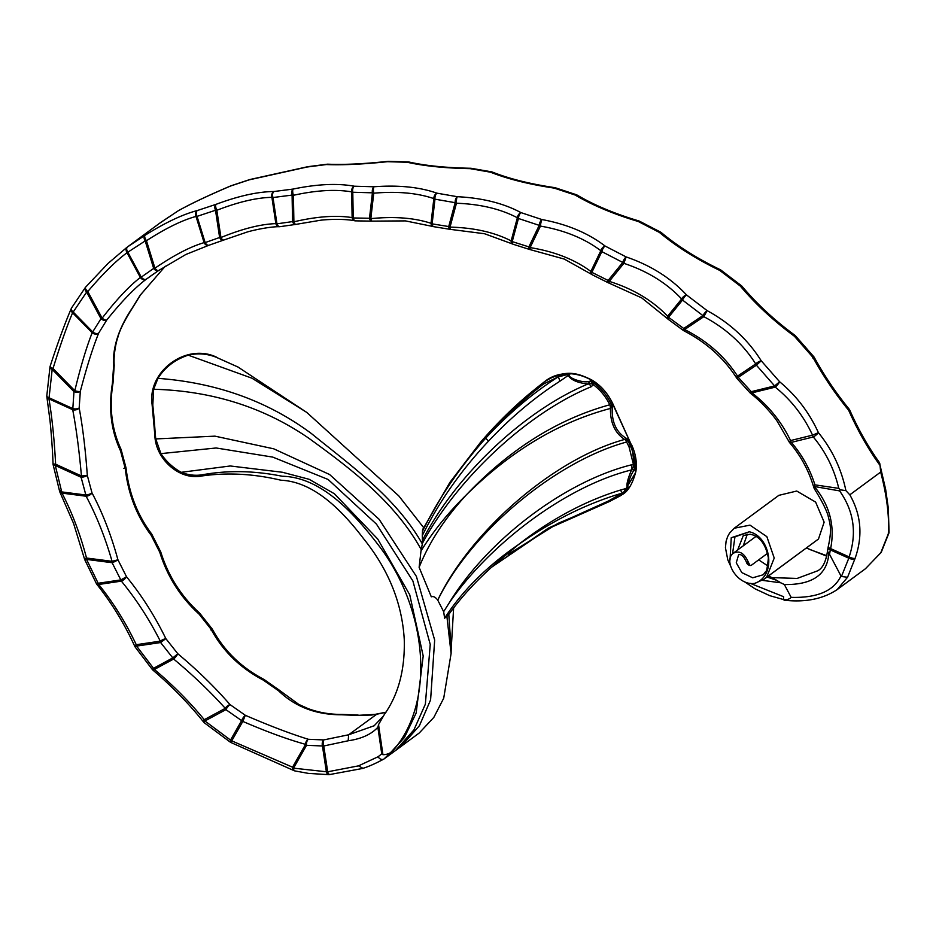 <?xml version="1.0" encoding="UTF-8"?>
<svg xmlns="http://www.w3.org/2000/svg" width="936" height="936" viewBox="0 0 936 936"><rect width="100%" height="100%" fill="white"/><g stroke="black" fill="none" stroke-linecap="round" stroke-linejoin="round"><path stroke-width="1.4" d="M762.442 580.355L780.799 582.812L784.356 584.532C812.483 584.977 827.307 574.599 828.828 553.41L829.542 554.334L830.302 549.9A4.633 1.743 114.2 0 1 830.63 548.601C835.134 525.927 829.705 505.229 814.32 486.509L839.604 490.897C853.878 511.068 857.06 533.075 849.151 556.908L830.63 548.601A4.633 1.1 -164.1 0 1 829.834 548.262A4.633 1.1 -164.1 0 1 828.208 546.87L828.208 546.87A4.633 4.633 0 0 0 828.079 547.537A4.633 2.305 7.6 0 0 830.302 549.9L848.812 558.195L841.429 576.506L840.984 575.944C833.894 590.92 817.292 598.069 791.154 597.367C789.329 599.239 786.766 599.988 783.467 599.637L784.321 600.222C805.393 602.527 822.99 598.993 837.123 589.633L847.571 577.243L841.429 576.506M814.32 486.509L814.94 484.86C809.909 468.948 802.035 454.791 791.318 442.377A4.633 1.006 139.6 0 1 789.727 442.763C800.9 455.879 808.973 470.913 813.922 487.867L814.144 486.392M815.829 491.178L813.922 487.867M828.828 553.41L827.482 551.222C825.88 561.881 822.557 568.433 817.479 570.878L797.133 578.425L772.118 577.641L776.74 580.355L767.04 577.021M747.337 534.175L743.266 545.805M768.397 576.026L772.118 577.641M806.376 548.016L826.851 556.206M778.846 495.343L796.735 491.037L815.63 502.094L824.136 522.159L818.473 539.019L763.998 579.267L766.584 577.29L774.224 558.067L766.865 536.656L749.982 525.143L734.222 528.243L778.846 495.343M826.933 555.762L810.061 549.607M847.571 577.243L855.071 558.418C862.969 536.106 861.225 514.905 849.818 494.816L845.898 490.628C841.382 468.924 832.209 449.596 818.403 432.643C809.242 412.565 796.325 395.612 779.665 381.794A4.633 0.819 129.7 0 1 775.265 387.141C791.306 400.105 803.731 416.11 812.553 435.158L790.569 440.563L789.048 441.71A4.633 4.633 0 0 0 789.727 442.763M374.271 725.716L348.625 734.783L323.751 739.92L308.342 739.288C290.605 733.789 269.603 725.786 245.337 715.303L229.987 704.574C214.66 686.93 197.274 670 177.828 653.761L165.836 638.609C154.838 616.075 141.745 595.46 126.535 576.775L117.936 559.786C111.162 535.018 102.515 512.729 92.009 492.933L87.317 475.43C85.48 449.748 82.766 427.272 79.174 407.979L80.309 391.412C86.72 367.006 92.851 347.548 98.701 333.052L106.774 319.995A4.633 1.732 -141.9 0 1 102.141 318.17L87.785 291.541C102.749 273.897 115.83 260.957 127.027 252.732A4.633 3.896 -126 0 1 127.565 246.882L160.805 222.37L178.238 210.787C190.944 203.697 208.4 195.437 230.607 186.007L249.222 179.841L307.125 167.006L326.36 164.549C342.599 165.216 362.957 164.268 387.457 161.694L407.207 162.256C424.207 166.046 445.185 168.176 470.153 168.655L490.487 172.189C507.897 179.057 529.144 184.369 554.217 188.113L575.16 195.039C592.593 205.3 613.63 214.122 638.282 221.504L659.4 232.421C676.237 246.425 696.349 259.096 719.737 270.41L740.329 286.1C755.621 304.188 773.662 320.908 794.453 336.281L812.893 357.283C823.118 375.862 835.052 393.541 848.683 410.307C857.774 430.7 868.222 449.081 880.039 465.449L880.671 472.06L849.818 494.816M880.671 472.06C886.883 495.94 889.422 516.555 888.299 533.906A4.633 3.451 2.7 0 0 889.048 532.151L888.311 508.213L885.678 489.551L879.43 462.571C868.222 446.928 858.324 429.448 849.759 410.132A4.633 4.633 0 0 0 849.092 409.067A4.633 1.065 -39.5 0 1 848.683 410.307L849.759 410.132M888.966 532.701A4.633 2.469 13.5 0 1 888.931 533.017A4.633 2.469 13.5 0 1 888.299 533.906L880.799 552.731L865.461 568.725L837.135 589.621M766.584 577.29L818.473 539.019M386.018 712.179L371.627 715.057L356.979 715.408L376.401 714.297L385.901 712.343M348.637 734.772L377.079 713.981M381.748 753.831L378.121 756.733L358.523 765.859L327.694 771.79L323.762 745.98A4.633 1.381 81.7 0 1 323.751 739.92A4.633 2.597 88.4 0 0 322.44 745.969L326.371 771.767L293.518 768.152L306.54 745.313A4.633 2.398 96.3 0 1 308.342 739.288A4.633 3.229 105.1 0 0 305.978 742.143A4.633 3.229 105.1 0 0 305.569 744.354L292.547 767.192L231.719 740.856L242.81 721.41L245.337 715.303A4.633 1.31 122.5 0 0 241.617 720.615L230.525 740.072L204.914 720.977L225.904 709.64A4.633 1.053 127.2 0 1 229.987 704.574A4.633 2.001 138 0 0 225.447 708.072A4.633 2.001 138 0 0 225.272 708.341L204.282 719.679C189.704 701.965 173.078 685.21 154.393 669.439L173.651 659.038A4.633 0.877 129 0 0 177.828 653.761L172.797 657.914L153.527 668.316L136.586 646.097L160.618 642.541L165.836 638.609A4.633 1.065 153.7 0 0 160.29 641.148L136.258 644.705C125.88 622.791 113.361 602.714 98.713 584.485L121.376 581.127A4.633 1.615 140.3 0 0 126.535 576.775L120.814 579.91L98.151 583.268L86.557 559.412L112.109 562.712A4.633 0.702 154.3 0 0 117.936 559.786L112.074 561.319L86.522 558.02C80.192 534.046 72.013 512.413 61.987 493.12L86.124 496.232A4.633 2.281 151.7 0 0 92.009 492.933A4.633 1.264 163.6 0 1 85.855 495.004L61.717 491.903L55.294 465.496L81.104 477.255A4.633 1.416 166.5 0 0 87.317 475.43L81.444 475.968L55.633 464.209C54.3 439.323 52.077 417.55 48.953 398.888L72.715 409.711A4.633 3.077 169.5 0 0 79.174 407.979A4.633 2.083 -178.7 0 1 72.821 408.599L49.058 397.777L52.182 369.404L73.979 391.634A4.633 2.27 -173.4 0 0 80.309 391.412A4.633 1.217 -165.9 0 1 74.81 390.71L53.024 368.48C60.208 345.232 66.737 326.676 72.598 312.788L92.173 332.76A4.633 3.732 -158.9 0 0 98.701 333.052A4.633 2.785 -151.1 0 1 92.769 331.999L73.195 312.027L86.638 292.055L100.994 318.696A4.633 2.855 -145.5 0 0 106.774 319.995C121.797 301.252 135.018 287.609 146.425 279.092A4.633 3.896 -127.4 0 1 140.365 277.477C129.215 286.053 116.473 299.625 102.141 318.17L100.994 318.696L92.173 332.76C86.428 347.268 80.648 366.573 74.81 390.71L73.979 391.634L72.821 408.599A4.633 1.72 114.5 0 0 72.715 409.711C76.307 428.746 79.209 450.836 81.444 475.968A4.633 1.72 114.5 0 0 81.104 477.255L85.855 495.004A4.633 2.375 97.3 0 0 86.124 496.232C96.49 515.619 105.136 537.311 112.074 561.319A4.633 2.375 97.3 0 0 112.109 562.712L120.814 579.91A4.633 2.726 81.6 0 0 121.376 581.127C136.317 599.368 149.28 619.375 160.29 641.148A4.633 2.726 81.6 0 0 160.618 642.541L172.797 657.914A4.633 2.937 61.6 0 0 173.651 659.038C192.804 674.985 210.015 691.412 225.272 708.341A4.633 2.937 61.6 0 0 225.904 709.64L241.617 720.615A4.633 2.796 29.7 0 0 242.81 721.41C266.9 731.812 287.82 739.463 305.569 744.354A4.633 2.796 29.7 0 0 306.54 745.313L322.44 745.969A4.633 1.661 -8.7 0 0 323.762 745.98L348.204 740.774C361.471 738.843 371.358 734.339 377.863 727.26L381.748 753.831L382.929 754.697L378.542 724.628L384.322 714.531C398.42 694.676 405.066 669.661 404.258 639.51C402.129 603.17 388.487 569.462 363.332 538.375C341.324 509.512 313.385 481.666 280.917 480.215C253.796 473.791 227.542 472.352 202.153 475.933L203.533 474.564C196.104 475.979 188.651 475.242 181.174 472.317L230.279 465.976L282.379 472.259L309.149 479.302L334.351 493.728L377.746 539.054L409.757 594.828L423.201 655.984L416.157 713.021L404.399 737.533L386.123 757.481M165.274 266.187L140.002 295.483L131.929 308.541C118.462 328.676 112.332 348.122 113.537 366.9L112.402 383.467C108.365 408.307 111.08 430.782 120.557 450.918L125.237 468.421C128.127 493.857 136.773 516.145 151.164 535.275L159.775 552.263C167.357 576.588 180.461 597.191 199.064 614.098L211.068 629.249C222.826 651.035 240.201 667.976 263.215 680.062L278.565 690.791C295.168 706.832 316.169 714.835 341.57 714.776L356.979 715.408M761.225 360.793C748.039 339.78 729.998 323.06 707.101 310.612L703.825 316.672C725.798 328.267 743.09 344.015 755.703 363.928L737.545 376.12A4.633 1.533 148.1 0 0 736.69 378.074A4.633 4.633 0 0 0 737.264 378.811L738.247 377.372L756.405 365.192L774.61 385.925L751.28 391.669L750.157 392.968A4.633 4.633 0 0 0 750.766 393.553A4.633 0.714 128.5 0 0 751.924 392.874L775.265 387.141A4.633 2.808 -103.8 0 1 774.61 385.925L779.665 381.794L761.225 360.793L756.405 365.192A4.633 2.948 -123.9 0 1 755.703 363.928A4.633 1.498 148.7 0 1 755.96 363.683A4.633 1.498 148.7 0 1 761.225 360.793M686.509 294.922C670.738 277.969 650.625 265.309 626.161 256.932L623.867 263.344C647.291 271.054 666.549 282.941 681.642 298.982L667.649 316.204A4.633 2.188 137.2 0 0 667.508 318.685A4.633 4.633 0 0 0 668.234 319.316A4.633 1.158 125.3 0 1 668.538 317.292L682.531 300.058L702.901 315.584L683.701 328.466A4.633 1.03 127.5 0 0 683.257 330.396A4.633 4.633 0 0 0 683.947 330.829L684.637 329.554L703.825 316.672A4.633 2.948 -123.9 0 1 702.901 315.584A4.633 0.959 128.7 0 1 707.101 310.612L686.509 294.922A4.633 1.123 125.9 0 0 682.531 300.058A4.633 2.89 -140.9 0 1 681.642 298.982A4.633 2.153 137.9 0 1 682.04 298.315A4.633 2.153 137.9 0 1 686.509 294.922M839.604 490.897L840.235 489.809L838.773 488.37C834.233 469.076 825.739 451.936 813.302 436.96A4.633 2.808 -103.8 0 1 812.553 435.158L818.403 432.643A4.633 1.065 140.5 0 1 813.302 436.96L791.318 442.377A4.633 2.808 -103.8 0 1 790.569 440.563C781.385 421.574 768.503 405.686 751.924 392.874A4.633 2.808 -103.8 0 1 751.28 391.669L738.247 377.372A4.633 2.948 -123.9 0 1 737.545 376.12C724.663 356.335 707.031 340.809 684.637 329.554A4.633 2.948 -123.9 0 1 683.701 328.466L668.538 317.292A4.633 2.89 -140.9 0 1 667.649 316.204C652.415 300.374 632.947 288.756 609.242 281.373A4.633 2.89 -140.9 0 1 608.131 280.461L591.868 272.341L601.825 251.62A4.633 2.726 -154.3 0 1 600.83 250.719A4.633 2.644 128.1 0 1 601.298 249.514A4.633 2.644 128.1 0 1 605.054 246.016A4.633 1.65 116.1 0 0 601.825 251.62L622.756 262.431A4.633 1.533 118.5 0 1 626.161 256.932L605.054 246.016C588.019 233.005 566.97 224.184 541.932 219.55A4.633 0.819 100.4 0 0 540.446 226.091C564.408 230.233 584.532 238.446 600.83 250.719L590.862 271.44A4.633 2.668 127.5 0 0 591.423 274.271A4.633 2.668 127.5 0 0 591.973 274.541M667.508 318.685L641.768 297.929L609.067 283.117L609.242 281.373L623.867 263.344A4.633 2.89 -140.9 0 1 622.756 262.431L608.131 280.461A4.633 1.579 117.5 0 0 608.353 282.824L592.242 274.774A4.633 1.673 115.6 0 1 591.868 272.341A4.633 2.726 -154.3 0 1 590.862 271.44C574.505 259.389 554.252 251.445 530.104 247.607A4.633 2.726 -154.3 0 1 528.875 246.882L512.214 241.605L518.439 218.486A4.633 2.515 -164.9 0 1 517.362 217.772A4.633 3.019 118.9 0 1 517.865 215.877A4.633 3.019 118.9 0 1 520.989 212.624A4.633 2.036 107.2 0 0 518.439 218.486L539.218 225.354A4.633 1.954 109.4 0 1 541.932 219.55L520.989 212.624C503.533 203.252 482.286 197.941 457.259 196.7A4.633 1.111 92.8 0 0 456.452 203.229C480.367 204.13 500.678 208.974 517.362 217.772L511.15 240.88A4.633 3.042 118.3 0 0 512.39 243.933L512.39 243.933A4.633 3.042 118.3 0 0 512.951 244.132M592.242 274.774A4.633 4.633 0 0 1 591.423 274.271L564.256 259.061L530.466 249.701A4.633 0.866 99.6 0 1 530.104 247.607L540.446 226.091A4.633 2.726 -154.3 0 1 539.218 225.354L528.875 246.882A4.633 1.989 108.5 0 0 529.776 249.526L513.256 244.296A4.633 2.059 106.7 0 1 512.214 241.605A4.633 2.515 -164.9 0 1 511.15 240.88C494.442 232.315 474.072 227.717 450.029 227.109A4.633 2.515 -164.9 0 1 448.73 226.547L432.128 223.868L434.959 199.169A4.633 2.27 -173.5 0 1 433.848 198.607A4.633 3.299 110 0 1 434.398 195.87A4.633 3.299 110 0 1 436.925 193.167A4.633 2.328 98.9 0 0 434.959 199.169L455.153 202.679A4.633 2.258 100.9 0 1 457.259 196.7L436.925 193.167C419.574 187.06 398.584 184.93 373.979 186.767A4.633 1.345 85.6 0 0 373.745 193.19C397.25 191.143 417.28 192.956 433.848 198.607L431.028 223.318A4.633 3.311 109.4 0 0 432.959 226.489A4.633 3.311 109.4 0 0 433.508 226.606M513.256 244.296A4.633 4.633 0 0 1 512.39 243.933L484.555 233.743L450.93 229.437A4.633 1.147 92.1 0 1 450.029 227.109L456.452 203.229A4.633 2.515 -164.9 0 1 455.153 202.679L448.73 226.547A4.633 2.293 100 0 0 450.298 229.367L433.824 226.699A4.633 2.34 98.3 0 1 432.128 223.868A4.633 2.27 -173.5 0 1 431.028 223.318C414.472 217.854 394.407 216.298 370.831 218.626A4.633 2.27 -173.5 0 1 369.498 218.252L353.235 217.971L352.778 192.243L372.411 192.816A4.633 2.504 92.7 0 1 373.979 186.767L354.229 186.206C337.346 183.152 316.976 184.111 293.132 189.06A4.633 1.521 78.2 0 0 293.424 195.296C316.157 190.277 335.579 189.13 351.679 191.868L352.123 217.597A4.633 3.522 100.1 0 0 354.791 220.791A4.633 3.522 100.1 0 0 355.306 220.826M433.824 226.699A4.633 4.633 0 0 1 432.959 226.489L405.428 220.896L372.282 221.118A4.633 1.369 84.9 0 1 370.831 218.626L373.745 193.19A4.633 2.27 -173.5 0 1 372.411 192.816L369.498 218.252A4.633 2.515 91.8 0 0 371.721 221.13L355.61 220.861A4.633 2.562 90.1 0 1 353.235 217.971A4.633 2.001 179 0 1 352.123 217.597C336.071 215.058 316.66 216.462 293.892 221.809A4.633 2.001 179 0 1 292.558 221.598L276.951 223.821L272.984 197.531L292.09 195.086A4.633 2.691 83.9 0 1 293.132 189.06L273.897 191.529C257.868 191.658 238.563 195.928 215.994 204.352L197.379 210.518C182.777 214.332 165.321 222.592 145.01 235.299A4.633 1.778 57.8 0 0 144.717 236.948A4.633 1.778 57.8 0 0 146.449 240.716C165.672 228.314 182.192 220.206 195.998 216.427L204.106 242.635A4.633 3.826 74.5 0 0 208.751 245.314A4.633 3.826 74.5 0 0 209.02 245.22M126.769 247.467L108.014 263.449L85.504 287.27A4.633 1.743 -139.2 0 1 85.714 287.118M60.302 490.405L61.682 493.12M216.31 357.061C185.854 342.763 147.584 371.475 152.053 404.095L152.802 405.066L153.644 389.259L157.962 378.343C164.958 367.24 175.055 359.518 188.23 355.165C197.859 352.954 207.195 353.656 216.251 357.283L238.329 367.193M181.174 472.317C172.844 467.614 166.105 461.378 160.922 453.621L155.75 438.925L155.154 432.806L154.838 435.1L152.053 404.095M154.838 435.1C155.353 459.085 179.665 480.847 202.153 475.933M378.121 756.733A4.633 3.639 56.9 0 0 383.924 759.014A4.633 3.639 56.9 0 0 384.041 758.932L394.91 748.402C392.008 752.544 388.019 754.638 382.929 754.697M394.91 748.402C435.486 699.087 426.5 609.745 380.648 548.028C354.393 513.337 321.399 477.079 282.216 476.248C254.779 470.738 228.548 470.176 203.533 474.564M329.18 774.598A4.633 2.574 89.3 0 1 328.805 774.657A4.633 2.574 89.3 0 1 326.371 771.767A4.633 1.661 -8.7 0 0 327.694 771.79A4.633 1.357 82.5 0 0 329.355 774.61L362.384 768.503C368.316 766.736 375.488 763.565 383.924 759.014L395.542 750.52L413.934 729.869L425.365 704.164L430.232 644.448L412.881 580.963L376.459 524.125L328.126 479.478L272.774 457.107L216.146 447.981L160.922 453.621M157.962 378.343C216.719 382.742 267.907 401.181 311.536 433.649C351.76 466.374 395.975 497.484 422.323 543.91L422.382 543.383C456.733 479.279 526.711 413.221 591.26 386.72L593.354 384.708C600.432 390.055 605.896 396.747 609.769 404.785C557.692 419.106 509.921 449.104 466.467 494.746C510.939 450.86 558.886 422.101 610.33 408.47L610.471 408.435C610.178 422.604 614.893 432.947 624.593 439.452C552.825 459.155 470.129 532.069 437.732 600.128C435.474 597.11 433.333 595.998 431.309 596.817L419.129 567.345C429.039 542.47 444.811 518.263 466.467 494.746C448.18 512.729 433.029 531.484 420.989 551.011L422.323 543.91M153.644 389.259C211.84 390.862 263.461 407.113 308.517 438.036C350.345 468.292 395.027 502.024 421.294 549.736M423.739 527.413L422.557 529.87L422.3 535.614C438.832 502.024 460.921 470.515 488.569 441.09C511.021 417.245 534.702 397.344 559.611 381.408L568.187 375.476C571.159 380.063 577.758 382.894 587.972 383.982C524.686 410.26 455.668 475.172 422.44 540.365L422.3 535.614M422.44 540.365L422.382 543.383M188.23 355.165L251.971 378.202L306.727 412.39L398.771 495.881L423.645 527.623M216.251 357.283L237.931 366.994L306.914 412.53M750.064 565.578L749.221 565.25A4.633 2.153 -69.2 0 1 748.32 562.162L750.064 565.578L751.327 565.285L767.614 553.27M758.675 559.868L767.789 565.894M152.802 405.066A55.704 3.685 84.1 0 1 155.154 432.806M155.75 438.925L214.952 436.153L273.745 448.824L329.624 474.54L379.127 519.316L416.415 576.447L434.667 640.072L430.595 699.906L419.422 725.692L401.17 746.355L395.542 750.52M420.989 551.011L419.129 567.345M443.652 611.688L449.14 603.006L443.652 611.688L437.755 600.152C470.632 532.514 554.709 461.705 626.64 442.003L629.05 446.893L633.532 464.864L631.25 464.888C563.776 481.701 486.556 541.148 449.14 603.006C489.013 544.717 565.391 486.252 631.543 469.919C627.389 479.712 626.044 485.772 627.518 488.101L619.714 490.277C584.637 501.169 550.836 519.316 518.31 544.705C552.076 520.744 586.743 503.545 622.323 493.085L608.751 500.854L548.332 528.138L491.704 567.134L548.636 528.466L609.43 501.532L621.434 495.249L629.109 487.036C625.342 491.213 630.408 473.277 635.017 469.123C635.462 461.471 633.953 453.831 630.478 446.191L627.085 438.785C616.227 432.631 611.313 421.879 612.331 406.552L609.769 404.785A4.633 2.551 75.9 0 1 610.33 408.47M444.612 618.205L448.262 615.198C460.781 597.566 476.365 580.554 495.039 564.151L518.31 544.705C486.907 566.292 462.337 590.791 444.612 618.205L443.676 611.746M446.905 616.496L451.094 653.492L443.711 698.209L433.859 717.35L419.316 732.935L401.17 746.355M453.632 607.885L451.175 649.455L448.8 614.425M508.365 554.217L557.938 523.423L609.512 501.474M529.87 393.377L543.945 382.145C565.543 364.01 601.298 376.611 612.682 403.989L631.601 445.325L635.556 472.75L622.417 494.489L609.43 501.532L608.751 500.854M609.804 404.785A4.633 2.469 -106.4 0 1 610.471 408.435L612.331 406.552L611.571 404.878C606.856 394.735 599.8 386.732 590.394 380.858C585.433 384.38 565.543 377.442 569.778 374.377C559.892 374.026 551.058 376.798 543.278 382.695L529.729 393.494L480.753 442.014C496.326 423.938 512.858 407.593 530.326 393.003M631.496 445.103L612.834 403.779C607.663 393.05 600.514 385.047 591.412 379.759C578.74 373.733 565.672 367.942 543.945 382.145L543.687 383.935L558.078 376.939C532.549 393.26 508.412 413.7 485.655 438.235C503.931 417.62 523.282 399.52 543.687 383.935M627.424 488.136L629.109 487.036L627.155 489.2A4.633 1.041 73.4 0 1 627.448 488.124L627.518 488.101M422.557 529.87L449.853 482.461L480.753 442.014M488.569 441.09L485.655 438.235C459.635 467.438 438.575 498.443 422.499 531.238M566.865 374.692A4.633 0.971 50 0 0 568.187 375.476L569.778 374.377L566.865 374.692L558.078 376.939A4.633 2.001 57.4 0 1 559.611 381.408M588.627 383.526A4.633 2.398 23.9 0 1 593.354 384.708L590.394 380.858L587.972 383.982A4.633 2.457 67.2 0 1 591.26 386.72M624.628 439.44L627.085 438.785L626.792 441.956A4.633 2.609 71.1 0 0 624.628 439.44A4.633 2.574 74 0 1 626.64 442.003M635.017 469.123L633.532 464.864A4.633 1.79 103.9 0 1 632.069 469.802L635.017 469.123M631.25 464.888A4.633 2.445 75.1 0 1 631.543 469.919L632.069 469.802M619.714 490.277A4.633 2.083 73.1 0 1 622.323 493.085L627.155 489.2M612.834 403.779L610.974 405.241A4.633 1.147 -97.1 0 0 611.407 407.745M737.673 549.935L743.324 535.474L750.227 534.222L753.059 534.982C760.863 537.837 765.964 545.466 768.362 557.891C767.485 567.497 766.467 572.188 765.32 571.978L763.238 574.762L752.684 577.793L741.803 572.598L736.258 562.793L738.598 554.826L739.417 554.592C741.71 554.428 744.003 556.861 746.32 561.869A4.633 0.807 -11.9 0 0 748.309 562.126C744.202 552.884 739.054 550.017 732.865 553.515C723.154 561.694 738.001 586.053 754.697 583.385L763.998 579.267M750.157 583.303L783.643 596.723L783.467 599.637M730.01 560.056L731.25 537.72L749.256 531.8L734.947 536.866L732.537 553.913M791.154 597.367L784.356 584.532M840.984 575.944L829.542 554.334M755.984 536.422L732.865 553.515M749.256 531.8C770.422 536.152 777.512 575.535 754.697 583.385M776.74 580.355L780.799 582.812M838.773 488.37L814.94 484.86M845.898 490.628L840.235 489.809M855.071 558.418A4.633 1.252 -159 0 1 849.151 556.908A4.633 1.743 114.2 0 0 848.812 558.195A4.633 2.469 -166.5 0 0 855.071 558.418M378.542 724.628L377.863 727.26M348.625 734.783L348.204 740.774M358.523 765.859L362.829 768.269M329.355 774.61L329.355 774.61A4.633 4.633 0 0 1 328.805 774.657L308.424 773.393L294.852 770.913A4.633 2.2 102.9 0 1 293.518 768.152A4.633 2.796 29.7 0 1 292.547 767.192A4.633 3.077 113 0 0 294.079 770.667A4.633 3.077 113 0 0 294.571 770.808M231.098 742.587A4.633 4.633 0 0 1 230.338 742.189A4.633 1.275 123.4 0 1 230.525 740.072A4.633 2.796 29.7 0 0 231.719 740.856L231.098 742.587L294.079 770.667A4.633 4.633 0 0 0 294.852 770.913M204.317 722.791A4.633 4.633 0 0 1 203.685 722.147L203.685 722.147A4.633 1.872 140.8 0 1 204.282 719.679A4.633 2.937 61.6 0 0 204.914 720.977A4.633 0.889 129.8 0 0 204.317 722.791L230.338 742.189M152.954 670.141A4.633 4.633 0 0 1 152.311 669.486L153.527 668.316A4.633 2.937 61.6 0 0 154.393 669.439A4.633 0.913 129.6 0 1 152.954 670.141C172.107 686.474 189.013 703.813 203.685 722.147M96.923 584.438A4.633 4.633 0 0 1 96.408 583.643A4.633 0.597 152.6 0 0 98.151 583.268A4.633 2.726 81.6 0 0 98.713 584.485A4.633 1.65 140.9 0 1 96.923 584.438C111.735 603.077 124.348 623.692 134.761 646.296A4.633 0.983 155.2 0 1 136.176 644.764A4.633 0.983 155.2 0 1 136.258 644.705A4.633 2.726 81.6 0 0 136.586 646.097L135.194 647.057L152.311 669.486M450.93 229.437A4.633 4.633 0 0 1 450.298 229.367A4.633 2.293 100 0 0 450.742 229.355M59.986 492.301L59.986 492.301A4.633 4.633 0 0 1 59.635 491.4A4.633 1.299 164.4 0 0 61.717 491.903A4.633 2.375 97.3 0 0 61.987 493.12A4.633 2.328 152.3 0 1 59.986 492.301L73.581 523.458L84.439 558.792L86.522 558.02A4.633 2.375 97.3 0 0 86.557 559.412A4.633 0.784 155.6 0 1 84.708 559.588L96.408 583.643M46.847 396.185A4.633 3.112 170.6 0 0 46.858 396.782L46.858 396.782A4.633 4.633 0 0 1 46.8 395.834A4.633 2.129 -177.7 0 0 49.058 397.777A4.633 1.72 114.5 0 0 48.953 398.888A4.633 3.112 170.6 0 1 46.858 396.782L49.912 419.831C50.439 424.078 52.486 446.484 53.036 463.917L55.633 464.209A4.633 1.72 114.5 0 0 55.294 465.496A4.633 1.509 168.4 0 1 53.13 464.689L59.635 491.4M352.778 192.243A4.633 2.001 179 0 1 351.679 191.868A4.633 3.51 100.8 0 1 352.381 188.007A4.633 3.51 100.8 0 1 354.229 186.206A4.633 2.551 90.6 0 0 352.778 192.243M355.61 220.861A4.633 4.633 0 0 1 354.791 220.791C344.05 218.497 324.757 219.55 320.346 220.276L295.94 224.371A4.633 1.544 77.4 0 1 293.892 221.809L293.424 195.296A4.633 2.001 179 0 1 292.09 195.086L292.558 221.598A4.633 2.703 82.9 0 0 295.495 224.453A4.633 2.703 82.9 0 0 295.788 224.383M295.94 224.371A4.633 4.633 0 0 1 295.495 224.453L280.063 226.652A4.633 2.738 80.9 0 1 276.951 223.821A4.633 1.661 171.4 0 1 275.851 223.634A4.633 3.685 89.2 0 0 279.396 226.711A4.633 3.685 89.2 0 0 279.817 226.676M71.464 308.143A4.633 3.756 -157.5 0 0 71.288 308.506A4.633 4.633 0 0 1 71.557 307.956A4.633 2.796 -149.9 0 0 73.195 312.027L72.598 312.788A4.633 3.756 -157.5 0 1 71.288 308.506C65.017 323.014 57.973 342.26 50.146 366.245A4.633 1.299 -162.3 0 0 51.737 367.871A4.633 1.299 -162.3 0 0 53.024 368.48L52.182 369.404A4.633 2.387 -169.6 0 1 50.006 366.818A4.633 2.387 -169.6 0 1 50.134 366.444M223.61 240.084A4.633 2.855 72 0 1 223.423 240.154A4.633 2.855 72 0 1 219.621 237.498L215.514 210.261A4.633 1.661 171.4 0 0 216.836 210.284L220.943 237.522A4.633 1.661 171.4 0 1 219.621 237.498L205.148 242.588L197.04 216.38L215.514 210.261A4.633 2.843 73.2 0 1 215.994 204.352A4.633 1.673 69.4 0 0 215.842 204.586A4.633 1.673 69.4 0 0 216.836 210.284C238.294 201.954 256.651 197.636 271.896 197.344L275.851 223.634C260.664 224.137 242.365 228.77 220.943 237.522A4.633 1.696 68.4 0 0 223.704 240.061L246.765 232.163C250.918 230.759 269.24 226.512 279.396 226.711A4.633 4.633 0 0 0 280.063 226.652M272.984 197.531A4.633 1.661 171.4 0 1 271.896 197.344A4.633 3.685 90 0 1 273.101 192.114A4.633 3.685 90 0 1 273.897 191.529A4.633 2.726 81.5 0 0 272.984 197.531M223.704 240.061A4.633 4.633 0 0 1 223.423 240.154L209.161 245.173A4.633 2.878 69.2 0 1 205.148 242.588A4.633 1.217 162.8 0 1 204.106 242.635C190.359 246.659 173.967 255.189 154.943 268.199A4.633 1.79 56.2 0 0 158.629 270.516A4.633 1.79 56.2 0 0 158.675 270.481L146.425 279.092A4.633 2.948 52.9 0 1 141.278 277.126L140.365 277.477L127.027 252.732L145.185 240.915L153.679 268.41L141.278 277.126L127.939 252.381A4.633 2.948 -126.1 0 1 127.565 246.882L145.01 235.299A4.633 2.937 58.8 0 0 145.185 240.915A4.633 1.217 162.8 0 0 146.449 240.716L154.943 268.199A4.633 1.217 162.8 0 1 153.679 268.41A4.633 2.948 -123.2 0 0 158.582 270.539L148.52 277.524M71.557 307.956L85.352 287.469A4.633 4.633 0 0 1 85.504 287.27A4.633 1.743 -139.2 0 0 86.089 289.669A4.633 1.743 -139.2 0 0 87.785 291.541L86.638 292.055A4.633 2.878 -142.2 0 1 85.352 287.469A4.633 2.878 -142.2 0 1 85.457 287.34M197.04 216.38A4.633 1.217 162.8 0 1 195.998 216.427A4.633 3.826 75.6 0 1 197.379 210.518A4.633 2.878 70 0 0 197.04 216.38M358.125 715.057L342.646 714.437A4.633 2.398 96.3 0 0 341.57 714.776A4.633 1.416 89.7 0 1 342.12 714.414A4.633 1.416 89.7 0 1 342.295 714.449M342.646 714.437A4.633 4.633 0 0 0 342.12 714.414C330.174 714.519 318.813 712.577 308.038 708.575L298.818 704.434L280.472 691.06A4.633 2.34 134.7 0 0 278.565 690.791A4.633 1.31 122.5 0 1 279.712 690.452L264.315 679.676A4.633 1.053 127.2 0 0 263.215 680.062L263.648 679.267A4.633 4.633 0 0 1 264.315 679.676M263.648 679.267C241.219 667.438 224.172 650.836 212.484 629.46A4.633 1.299 151.8 0 0 211.068 629.249L211.969 628.688L199.918 613.478L199.064 614.098A4.633 0.983 132.3 0 0 199.345 612.846C181.198 596.302 168.375 576.12 160.863 552.287L159.775 552.263L160.512 551.468L151.901 534.433A4.633 0.702 154.3 0 1 151.164 535.275A4.633 1.696 143.2 0 0 151.433 533.672C137.428 515.011 128.981 493.214 126.067 468.269L125.237 468.421A4.633 1.264 163.6 0 0 125.904 467.438L121.212 449.9A4.633 1.416 166.5 0 1 120.557 450.918A4.633 2.363 155.5 0 0 120.919 449.058L120.919 449.058C111.712 429.144 109.067 407.172 112.987 383.163A4.633 0.901 -169.7 0 1 112.402 383.467A4.633 2.083 -178.7 0 0 113.057 382.438L114.18 365.906A4.633 2.27 -173.4 0 1 113.537 366.9A4.633 3.159 176.6 0 0 114.204 365.099L114.204 365.099C113.35 353.96 116.509 340.681 117.936 337.065C119.621 330.35 124.383 320.767 132.222 308.318A4.633 1.556 -146.2 0 1 131.929 308.541A4.633 2.785 -151.1 0 0 132.432 307.979L140.423 295.062A4.633 2.855 -145.5 0 1 140.002 295.483A4.633 3.732 -151.1 0 0 140.657 294.664L165.309 266.163M210.775 629.905L211.536 629.191M123.868 468.386L125.424 468.269M114.18 365.602A4.633 2.27 -173.4 0 1 114.18 365.906A4.633 4.633 0 0 0 114.204 365.099M159.459 223.353L178.378 210.694A4.633 2.937 -121.2 0 1 178.425 210.67M230.818 185.866A4.633 4.633 0 0 1 231.063 185.761A4.633 2.878 -110 0 0 230.607 186.007A4.633 1.661 -113.3 0 1 230.818 185.866C208.716 195.25 191.272 203.51 178.507 210.623M231.063 185.761L249.772 179.56A4.633 2.843 -106.8 0 0 249.222 179.841A4.633 3.767 -100.6 0 1 249.713 179.595A4.633 3.767 -100.6 0 1 250.263 179.443A4.633 4.633 0 0 0 249.772 179.56A4.633 2.843 -106.8 0 1 249.889 179.525M307.909 166.678A4.633 4.633 0 0 0 307.476 166.772A4.633 1.521 -104 0 1 307.476 166.772A4.633 1.521 -104 0 0 307.125 167.006A4.633 2.726 -98.5 0 1 307.909 166.678L327.19 164.209A4.633 2.691 -96.1 0 0 326.36 164.549A4.633 3.615 -87.5 0 1 327.892 164.186A4.633 4.633 0 0 0 327.19 164.209A4.633 2.691 -96.1 0 1 327.448 164.198M327.892 164.186C343.711 164.865 363.706 163.929 387.878 161.378A4.633 4.633 0 0 1 388.44 161.343A4.633 2.551 -89.4 0 0 387.457 161.694A4.633 1.357 -96.3 0 1 387.878 161.378A4.633 1.357 -96.3 0 1 388.054 161.39M388.44 161.343L408.225 161.916A4.633 2.504 -87.3 0 0 407.207 162.256A4.633 3.44 -77.2 0 1 409.032 162.033A4.633 4.633 0 0 0 408.225 161.916A4.633 2.504 -87.3 0 1 408.529 161.963M409.032 162.033C425.529 165.731 446.062 167.801 470.621 168.269A4.633 4.633 0 0 1 471.276 168.316A4.633 2.328 -81.1 0 0 470.153 168.655A4.633 1.147 -89.2 0 1 470.621 168.269A4.633 1.147 -89.2 0 1 470.82 168.34M471.276 168.316L491.634 171.861A4.633 4.633 0 0 1 492.476 172.107A4.633 3.217 -68.2 0 0 490.487 172.189A4.633 2.258 -79.1 0 1 491.634 171.861A4.633 2.258 -79.1 0 1 491.938 171.967M554.697 187.633A4.633 4.633 0 0 1 555.411 187.797A4.633 2.036 -72.8 0 0 554.217 188.113A4.633 0.866 -81.8 0 1 554.697 187.633C530.08 183.971 509.348 178.799 492.476 172.107M555.411 187.797L576.354 194.723A4.633 4.633 0 0 1 577.184 195.109A4.633 2.913 -59.3 0 0 575.16 195.039A4.633 1.954 -70.6 0 1 576.354 194.723A4.633 1.954 -70.6 0 1 576.646 194.899M638.726 220.896A4.633 4.633 0 0 1 639.475 221.189A4.633 1.65 -63.9 0 0 638.282 221.504L638.726 220.896C614.589 213.701 594.079 205.101 577.184 195.109M660.57 232.093A4.633 4.633 0 0 1 661.342 232.619A4.633 2.504 -50 0 0 659.4 232.421A4.633 1.533 -61.5 0 1 660.57 232.093L639.475 221.189M720.112 269.603A4.633 4.633 0 0 1 720.849 270.036A4.633 1.123 -54.1 0 0 719.737 270.41L720.112 269.603C697.261 258.582 677.664 246.25 661.342 232.619M741.406 285.702A4.633 4.633 0 0 1 742.061 286.334A4.633 1.954 -40 0 0 740.329 286.1A4.633 0.959 -51.3 0 1 741.406 285.702L720.849 270.036M794.722 335.17A4.633 4.633 0 0 1 795.401 335.767L794.453 336.281A4.633 0.667 -54.1 0 0 794.722 335.17C774.435 320.229 756.885 303.954 742.061 286.334M813.793 356.71A4.633 4.633 0 0 1 814.285 357.435A4.633 1.228 -28.7 0 0 812.893 357.283L813.793 356.71L795.401 335.767M813.361 357.201L812.588 357.915M880.039 465.449L879.758 463.402M881.267 552.217A4.633 4.633 0 0 1 881.08 552.497A4.633 1.732 35.5 0 1 880.799 552.731A4.633 2.808 31.4 0 0 881.267 552.217L888.931 533.017A4.633 4.633 0 0 0 889.048 532.151M827.482 551.222L828.079 547.537A4.633 2.305 7.6 0 1 828.231 547.08M222.862 240.248L223.938 239.897M327.822 774.318L329.753 774.306M622.417 494.489C628.255 491.154 632.748 483.467 635.883 471.44C637.159 462.899 635.79 454.124 631.765 445.126L629.05 446.893M158.617 270.516A4.633 2.948 -123.2 0 1 158.582 270.539A4.633 4.633 0 0 0 158.629 270.516L185.866 254.475L208.751 245.314A4.633 4.633 0 0 0 209.161 245.173M814.624 489.247C821.515 500.28 825.997 509.02 828.032 515.455C829.846 523.985 832.396 527.939 828.208 546.87M451.094 653.492L451.175 649.455M543.945 382.145L535.45 388.803M734.222 528.255L729.565 533.099L727.67 536.504L726.09 541.254L725.435 547.712L727.787 559.833L730.536 565.87M744.038 581.455L755.095 588.849L769.696 595.647L783.467 599.543M746.32 561.869A4.633 4.633 0 0 0 749.221 565.25M789.048 441.71L777.313 421.481C775.078 417.76 762.746 402.62 750.766 393.553M750.157 392.968L737.264 378.811M382.742 716.754L374.014 725.903M736.69 378.074C723.891 358.125 706.306 342.389 683.947 330.829M683.257 330.396L668.234 319.316M608.353 282.824A4.633 4.633 0 0 0 609.067 283.117M529.776 249.526A4.633 4.633 0 0 0 530.466 249.701M134.761 646.296A4.633 4.633 0 0 0 135.194 647.057M84.439 558.792A4.633 4.633 0 0 0 84.708 559.588M53.036 463.917A4.633 4.633 0 0 0 53.13 464.689M46.8 395.834L50.006 366.818A4.633 4.633 0 0 1 50.146 366.245M280.472 691.06A4.633 4.633 0 0 0 279.712 690.452M212.484 629.46A4.633 4.633 0 0 0 211.969 628.688M199.918 613.478A4.633 4.633 0 0 0 199.345 612.846M160.863 552.287A4.633 4.633 0 0 0 160.512 551.468M151.901 534.433A4.633 4.633 0 0 0 151.433 533.672M126.067 468.269A4.633 4.633 0 0 0 125.904 467.438M121.212 449.9A4.633 4.633 0 0 0 120.919 449.058M112.987 383.163A4.633 4.633 0 0 0 113.057 382.438M307.476 166.772L250.263 179.443M814.285 357.435C824.242 375.617 835.848 392.827 849.092 409.067M881.08 552.497L865.461 568.725"/></g></svg>
